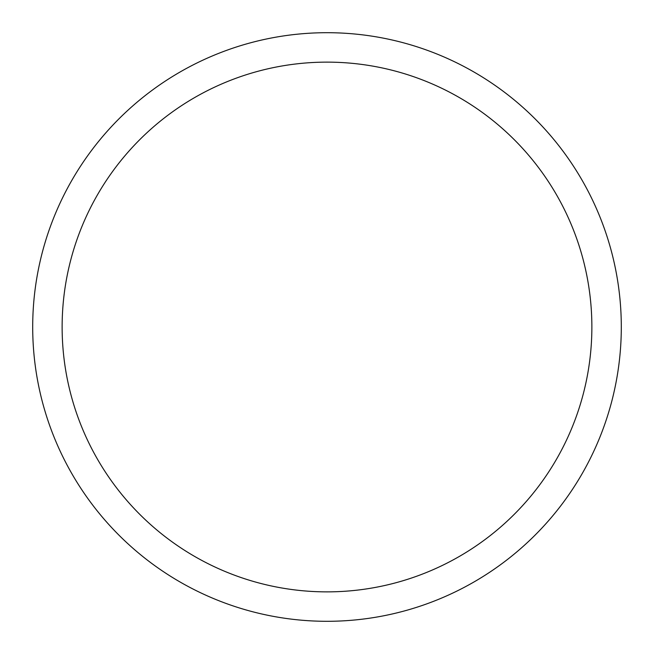 <?xml version="1.0" encoding="UTF-8"?>
<svg xmlns="http://www.w3.org/2000/svg" width="654" height="654" viewBox="0 0 654 654"><rect width="100%" height="100%" fill="white"/><g stroke="black" fill="none" stroke-linecap="round" stroke-linejoin="round"><path stroke-width="0.98" d="M32.7 327A294.3 294.3 0 0 0 327 621.3A294.3 294.3 0 0 0 621.3 327A294.3 294.3 0 0 0 327 32.7A294.3 294.3 0 0 0 32.7 327M591.87 327A264.87 264.87 0 0 1 327 591.87A264.87 264.87 0 0 1 62.13 327A264.87 264.87 0 0 1 327 62.13A264.87 264.87 0 0 1 591.87 327"/></g></svg>
